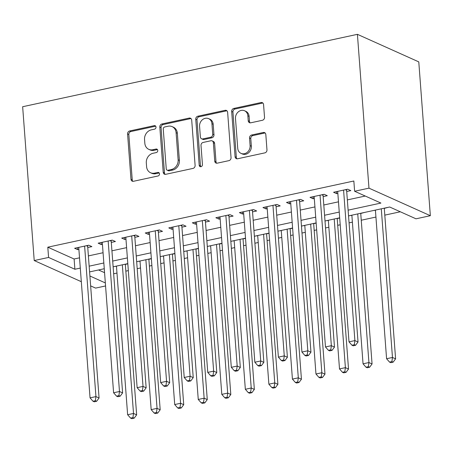 <?xml version="1.0" encoding="UTF-8"?>
<svg xmlns="http://www.w3.org/2000/svg" width="453" height="453" viewBox="0 0 453 453"><rect width="100%" height="100%" fill="white"/><g stroke="black" fill="none" stroke-linecap="round" stroke-linejoin="round"><path stroke-width="0.68" d="M156.002 127.055A1.835 1.574 -65.8 0 0 154.252 125.645L129.7 130.957A2.622 2.254 -65.8 0 0 127.576 133.969L130.985 179.269A2.622 2.254 -65.8 0 0 132.219 181.16A2.622 2.254 -65.8 0 0 133.482 181.285L158.035 175.974A1.835 1.574 -65.8 0 0 157.769 172.451L154.592 173.137A8.397 7.208 -65.8 0 1 150.549 172.746A8.397 7.208 -65.8 0 1 146.596 166.681L146.308 162.91A8.397 7.208 -65.8 0 1 153.097 153.256L156.279 152.57A1.835 1.574 -65.8 0 0 156.013 149.048L152.837 149.733A8.397 7.208 -65.8 0 1 148.788 149.343A8.397 7.208 -65.8 0 1 144.835 143.278L144.552 139.507A8.397 7.208 -65.8 0 1 151.342 129.852L154.518 129.167A1.835 1.574 -65.8 0 0 156.002 127.055M155.69 126.177A1.835 1.574 -65.8 0 0 155.504 126.206L130.951 131.517A2.622 2.254 -65.8 0 0 128.833 134.53L132.236 179.83A2.622 2.254 -65.8 0 0 132.899 181.33M159.207 172.984A1.835 1.574 -65.8 0 0 159.026 173.012L155.849 173.697L154.592 173.137M157.446 149.581A1.835 1.574 -65.8 0 0 157.265 149.609L154.088 150.294L152.837 149.733M262.4 120.283A2.622 2.254 -65.8 0 0 264.524 117.27L263.567 104.558A2.622 2.254 -65.8 0 0 262.332 102.667A2.622 2.254 -65.8 0 0 261.064 102.542L233.799 108.443A2.622 2.254 -65.8 0 0 231.676 111.455L235.084 156.755A2.622 2.254 -65.8 0 0 236.319 158.646A2.622 2.254 -65.8 0 0 237.582 158.771L264.852 152.871A2.622 2.254 -65.8 0 0 266.97 149.858L265.82 134.507A2.622 2.254 -65.8 0 0 264.58 132.61A2.622 2.254 -65.8 0 0 263.318 132.491L251.647 135.011A2.622 2.254 -65.8 0 0 249.529 138.029L250.101 145.639A7.022 6.025 -65.8 0 1 247.344 152.231A7.022 6.025 -65.8 0 1 241.041 153.38A7.022 6.025 -65.8 0 1 237.734 148.318L235.492 118.493A7.022 6.025 -65.8 0 1 238.25 111.908A7.022 6.025 -65.8 0 1 244.552 110.753A7.022 6.025 -65.8 0 1 247.859 115.821L248.233 120.792A2.622 2.254 -65.8 0 0 249.467 122.684A2.622 2.254 -65.8 0 0 250.73 122.808L262.4 120.283M348.114 210.164L380.916 203.069L354.614 191.257L353.844 181.002L47.803 247.191L48.579 257.446L74.881 269.252L80.294 268.085M354.614 191.257L368.974 188.154L357.411 34.332L22.65 106.727L34.218 260.549L48.579 257.446M191.704 120.102A2.622 2.254 -65.8 0 0 190.464 118.21A2.622 2.254 -65.8 0 0 189.201 118.086L161.936 123.98A2.622 2.254 -65.8 0 0 159.813 126.999L163.222 172.293A2.622 2.254 -65.8 0 0 164.456 174.19A2.622 2.254 -65.8 0 0 165.719 174.314L192.984 168.414A2.622 2.254 -65.8 0 0 195.107 165.396L191.704 120.102M197.865 116.211L225.135 110.317A2.622 2.254 -65.8 0 1 226.398 110.436A2.622 2.254 -65.8 0 1 227.633 112.333L231.041 157.627A2.622 2.254 -65.8 0 1 228.918 160.645L217.247 163.165A2.622 2.254 -65.8 0 1 215.985 163.046A2.622 2.254 -65.8 0 1 214.75 161.149L213.369 142.78A2.622 2.254 -65.8 0 0 212.134 140.889A2.622 2.254 -65.8 0 0 210.866 140.764L203.125 142.44A2.622 2.254 -65.8 0 0 201.007 145.453L202.446 164.581A1.835 1.574 -65.8 0 1 199.207 165.277L195.747 119.23A2.622 2.254 -65.8 0 1 197.865 116.211L199.122 116.772L226.387 110.877L225.135 110.317M348.544 215.9L389.688 207.004L415.99 218.81L430.35 215.707L418.782 61.885L357.411 34.332M323.17 196.596L327.287 195.702L324.155 194.297L310.033 197.355L313.165 198.759L314.308 198.51M276.087 206.778L280.203 205.889L277.072 204.479L262.95 207.536L266.081 208.941L267.225 208.697M229.003 216.959L233.125 216.07L229.994 214.665L215.866 217.717L218.997 219.122L220.141 218.878M181.919 227.14L186.041 226.251L182.91 224.847L168.782 227.899L171.914 229.309L173.057 229.059M134.835 237.327L138.958 236.432L135.826 235.028L121.698 238.085L124.83 239.49L125.974 239.241M87.752 247.508L91.874 246.619L88.743 245.209L74.62 248.267L77.752 249.671L78.89 249.422M47.803 247.191L74.111 258.997L79.524 257.831M88.386 255.911L103.063 252.734M111.925 250.82L126.608 247.644M135.47 245.73L150.147 242.553M159.009 240.639L173.692 237.463M182.553 235.549L197.231 232.372M206.092 230.452L220.77 227.281M229.637 225.362L244.314 222.191M253.176 220.271L267.853 217.1M276.715 215.181L291.398 212.01M300.26 210.09L314.937 206.913M323.799 204.999L338.482 201.823M347.343 199.909L365.254 196.036M111.296 242.417L115.413 241.523L112.282 240.118L98.159 243.176L101.291 244.58L102.435 244.331M158.38 232.236L162.497 231.341L159.365 229.937L145.243 232.989L148.374 234.399L149.518 234.15M205.464 222.049L209.58 221.16L206.449 219.756L192.327 222.808L195.458 224.212L196.596 223.969M252.542 211.868L256.664 210.979L253.533 209.575L239.405 212.627L242.536 214.031L243.68 213.788M299.626 201.687L303.748 200.798L300.616 199.388L286.489 202.446L289.62 203.85L290.764 203.601M346.709 191.506L350.832 190.611L347.7 189.207L333.572 192.265L336.704 193.669L337.847 193.42M113.652 273.776L116.976 273.057M125.838 271.143L128.335 270.6M137.197 268.686L140.521 267.966M149.382 266.053L151.874 265.509M160.736 263.595L164.06 262.876M172.921 260.956L175.413 260.418M184.28 258.504L187.599 257.785M196.466 255.866L198.958 255.328M207.819 253.414L211.143 252.695M220.005 250.775L222.497 250.237M231.358 248.323L234.682 247.604M243.544 245.685L246.041 245.147M254.903 243.227L258.227 242.514M267.089 240.594L269.58 240.056M278.442 238.136L281.766 237.417M290.628 235.503L293.125 234.965M301.987 233.046L305.311 232.327M314.172 230.413L316.664 229.875M325.526 227.955L328.85 227.236M337.712 225.322L340.203 224.779M349.07 222.865L352.389 222.146M361.256 220.232L375.933 217.055M384.795 215.135L400.322 211.778M105.56 285.951L95.589 288.102L90.64 285.883M89.156 266.166L103.833 262.989M112.701 261.075L127.378 257.899M136.24 255.985L150.917 252.808M159.779 250.894L174.462 247.717M183.323 245.803L198.001 242.627M206.862 240.713L221.545 237.536M230.407 235.617L245.084 232.446M253.946 230.526L268.623 227.355M277.491 225.435L292.168 222.264M301.03 220.345L315.707 217.168M324.569 215.254L339.252 212.078M34.218 260.549L81.319 281.698M89.898 275.996L105.334 282.927M339.682 217.819L325.005 220.99M316.137 222.91L301.46 226.087M292.598 228.001L277.921 231.177M269.059 233.091L254.376 236.268M245.515 238.182L230.837 241.358M221.976 243.272L207.298 246.449M198.431 248.369L183.754 251.54M174.892 253.459L160.215 256.63M151.353 258.55L136.67 261.721M127.808 263.64L113.131 266.811M104.269 268.731L89.586 271.908M430.35 215.707L368.974 188.154M98.544 269.971L104.564 272.672M373.98 210.402L375.424 210.288M384.286 208.374L388.102 207.349M350.435 215.492L351.885 215.385M360.747 213.465L364.563 212.44M326.896 220.583L328.34 220.475M337.202 218.556L339.699 218.018M303.351 225.673L304.801 225.566M313.663 223.646L316.154 223.108M279.812 230.764L281.256 230.656M290.118 228.737L292.615 228.199M256.273 235.86L257.717 235.747M266.579 233.827L269.071 233.289M232.729 240.951L234.173 240.837M243.04 238.924L245.532 238.38M209.19 246.041L210.634 245.928M219.495 244.014L221.987 243.476M185.645 251.132L187.095 251.019M195.956 249.105L198.448 248.567M162.106 256.222L163.55 256.109M172.412 254.195L174.909 253.657M138.561 261.313L140.011 261.205M148.873 259.286L151.364 258.748M115.022 266.404L116.466 266.296M125.328 264.376L127.825 263.839M74.111 258.997L74.881 269.252M77.752 249.671L77.593 247.621M101.291 244.58L101.138 242.531M124.83 239.49L124.677 237.44M148.374 234.399L148.222 232.349M171.914 229.309L171.761 227.259M195.458 224.212L195.3 222.168M218.997 219.122L218.844 217.072M242.536 214.031L242.383 211.981M266.081 208.941L265.928 206.891M289.62 203.85L289.467 201.8M313.165 198.759L313.012 196.71M336.704 193.669L336.551 191.619M148.788 149.343L150.039 149.903A8.397 7.208 -65.8 0 0 154.088 150.294M150.549 172.746L151.8 173.306A8.397 7.208 -65.8 0 0 155.849 173.697M191.041 118.601A2.622 2.254 -65.8 0 0 190.453 118.646L163.188 124.547A2.622 2.254 -65.8 0 0 161.064 127.559L164.473 172.859A2.622 2.254 -65.8 0 0 165.135 174.354M164.745 126.953A1.835 1.574 -65.8 0 0 163.256 129.065L166.245 168.827A1.835 1.574 -65.8 0 0 167.995 170.237L171.347 169.513A8.397 7.208 -65.8 0 0 178.137 159.864L176.092 132.684A8.397 7.208 -65.8 0 0 172.14 126.625A8.397 7.208 -65.8 0 0 168.091 126.234L164.745 126.953M167.112 170.152L168.363 170.713A1.835 1.574 -65.8 0 0 169.246 170.804L167.995 170.237M172.14 126.625L173.391 127.185A8.397 7.208 -65.8 0 1 177.344 133.25L179.388 160.424A8.397 7.208 -65.8 0 1 172.599 170.079L169.246 170.804M226.976 110.832A2.622 2.254 -65.8 0 0 226.387 110.877M212.134 140.889L213.386 141.449A2.622 2.254 -65.8 0 1 214.62 143.341L216.002 161.715A2.622 2.254 -65.8 0 0 216.664 163.21M199.122 116.772A2.622 2.254 -65.8 0 0 196.998 119.79L200.458 165.843A1.835 1.574 -65.8 0 0 200.775 166.721M211.936 123.72A7.022 6.025 -65.8 0 0 208.629 118.652A7.022 6.025 -65.8 0 0 202.327 119.807A7.022 6.025 -65.8 0 0 199.575 126.393L200.362 136.897A2.622 2.254 -65.8 0 0 201.596 138.794A2.622 2.254 -65.8 0 0 202.865 138.912L210.605 137.242A2.622 2.254 -65.8 0 0 212.723 134.224L211.936 123.72L213.187 124.281A7.022 6.025 -65.8 0 0 209.881 119.213L208.629 118.652M201.596 138.794L202.853 139.354A2.622 2.254 -65.8 0 0 204.116 139.479L202.865 138.912M213.187 124.281L213.975 134.784A2.622 2.254 -65.8 0 1 211.857 137.803L204.116 139.479M244.552 110.753L245.803 111.319A7.022 6.025 -65.8 0 1 249.11 116.381L249.484 121.353A2.622 2.254 -65.8 0 0 250.147 122.854M241.041 153.38L242.298 153.946A7.022 6.025 -65.8 0 0 248.595 152.791A7.022 6.025 -65.8 0 0 251.353 146.206L250.101 145.639M265.158 133.006A2.622 2.254 -65.8 0 0 264.569 133.052L252.899 135.577A2.622 2.254 -65.8 0 0 250.781 138.59L251.353 146.206M262.904 103.063A2.622 2.254 -65.8 0 0 262.321 103.108L235.05 109.003A2.622 2.254 -65.8 0 0 232.933 112.021L236.336 157.316A2.622 2.254 -65.8 0 0 236.998 158.816M116.455 266.098L127.627 414.733L133.516 413.459L136.647 414.869L125.317 264.178M132.939 417.598L130.583 418.108L131.84 418.668L134.19 418.159L132.939 417.598L133.516 413.459L122.338 264.824M130.583 418.108L127.627 414.733M136.647 414.869L134.19 418.159M84.62 246.104L95.94 396.59L90.051 397.864L78.737 247.372M87.723 245.43A2.673 2.293 -65.8 0 0 87.661 246.279L99.071 398L95.94 396.59L95.362 400.729L93.007 401.239L94.264 401.8L96.614 401.29L95.362 400.729M96.614 401.29L99.071 398M90.051 397.864L93.007 401.239M139.994 261.002L151.172 409.642L157.055 408.368L160.186 409.778L148.856 259.088M156.483 412.507L154.128 413.017L155.379 413.578L157.735 413.068L156.483 412.507L157.055 408.368L145.877 259.733M154.128 413.017L151.172 409.642M160.186 409.778L157.735 413.068M163.539 255.911L174.711 404.552L180.6 403.278L183.731 404.688L172.4 253.997M180.022 407.417L177.667 407.927L178.918 408.487L181.274 407.977L180.022 407.417L180.6 403.278L169.422 254.643M177.667 407.927L174.711 404.552M183.731 404.688L181.274 407.977M108.165 241.013L119.479 391.5L113.595 392.774L102.276 242.281M111.262 240.339A2.673 2.293 -65.8 0 0 111.206 241.189L122.61 392.904L119.479 391.5L118.907 395.639L116.551 396.149L117.803 396.709L120.158 396.199L118.907 395.639M120.158 396.199L122.61 392.904M113.595 392.774L116.551 396.149M131.704 235.917L143.023 386.409L137.134 387.683L125.821 237.191M134.807 235.249A2.673 2.293 -65.8 0 0 134.745 236.092L146.155 387.813L143.023 386.409L142.446 390.548L140.09 391.052L141.342 391.619L143.697 391.109L142.446 390.548M143.697 391.109L146.155 387.813M137.134 387.683L140.09 391.052M187.078 250.82L198.255 399.461L204.139 398.187L207.27 399.591L195.939 248.907M203.561 402.326L201.211 402.836L202.463 403.397L204.818 402.887L203.561 402.326L204.139 398.187L192.961 249.546M201.211 402.836L198.255 399.461M207.27 399.591L204.818 402.887M210.617 245.73L221.794 394.37L227.678 393.096L230.809 394.501L219.484 243.816M227.106 397.236L224.75 397.74L226.002 398.306L228.357 397.796L227.106 397.236L227.678 393.096L216.506 244.456M224.75 397.74L221.794 394.37M230.809 394.501L228.357 397.796M155.249 230.826L166.562 381.318L160.679 382.592L149.36 232.1M158.346 230.158A2.673 2.293 -65.8 0 0 158.284 231.002L169.694 382.723L166.562 381.318L165.985 385.452L163.635 385.962L164.886 386.528L167.242 386.018L165.985 385.452M167.242 386.018L169.694 382.723M160.679 382.592L163.635 385.962M178.788 225.736L190.101 376.228L184.218 377.502L172.904 227.01M181.891 225.067A2.673 2.293 -65.8 0 0 181.829 225.911L193.233 377.632L190.101 376.228L189.53 380.361L187.174 380.871L188.425 381.437L190.781 380.928L189.53 380.361M190.781 380.928L193.233 377.632M184.218 377.502L187.174 380.871M234.161 240.639L245.339 389.28L251.222 388.006L254.354 389.41L243.023 238.725M250.645 392.139L248.295 392.649L249.546 393.215L251.896 392.706L250.645 392.139L251.222 388.006L240.045 239.365M248.295 392.649L245.339 389.28M254.354 389.41L251.896 392.706M202.332 220.645L213.646 371.137L207.757 372.406L196.443 221.919M205.43 219.977A2.673 2.293 -65.8 0 0 205.368 220.821L216.777 372.542L213.646 371.137L213.069 375.271L210.713 375.78L211.97 376.341L214.32 375.831L213.069 375.271M214.32 375.831L216.777 372.542M207.757 372.406L210.713 375.78M257.7 235.549L268.878 384.189L274.761 382.915L277.893 384.32L266.562 233.629M274.19 387.049L271.834 387.558L273.085 388.125L275.441 387.615L274.19 387.049L274.761 382.915L263.589 234.275M271.834 387.558L268.878 384.189M277.893 384.32L275.441 387.615M225.871 215.554L237.185 366.047L231.302 367.315L219.988 216.828M228.975 214.886A2.673 2.293 -65.8 0 0 228.912 215.73L240.316 367.451L237.185 366.047L236.613 370.18L234.258 370.69L235.509 371.25L237.865 370.741L236.613 370.18M237.865 370.741L240.316 367.451M231.302 367.315L234.258 370.69M281.245 230.458L292.417 379.093L298.306 377.825L301.438 379.229L290.107 228.539M297.729 381.958L295.373 382.468L296.63 383.028L298.98 382.519L297.729 381.958L298.306 377.825L287.128 229.184M295.373 382.468L292.417 379.093M301.438 379.229L298.98 382.519M249.41 210.464L260.73 360.95L254.841 362.224L243.527 211.738M252.514 209.79A2.673 2.293 -65.8 0 0 252.451 210.639L263.861 362.36L260.73 360.95L260.152 365.09L257.797 365.599L259.048 366.16L261.404 365.65L260.152 365.09M261.404 365.65L263.861 362.36M254.841 362.224L257.797 365.599M304.784 225.368L315.962 374.002L321.845 372.734L324.977 374.138L313.646 223.448M321.273 376.868L318.918 377.377L320.169 377.938L322.525 377.428L321.273 376.868L321.845 372.734L310.667 224.093M318.918 377.377L315.962 374.002M324.977 374.138L322.525 377.428M272.955 205.373L284.269 355.86L278.385 357.134L267.066 206.647M276.053 204.699A2.673 2.293 -65.8 0 0 275.99 205.549L287.4 357.27L284.269 355.86L283.691 359.999L281.341 360.509L282.593 361.069L284.948 360.56L283.691 359.999M284.948 360.56L287.4 357.27M278.385 357.134L281.341 360.509M328.329 220.277L339.501 368.912L345.39 367.638L348.521 369.048L337.191 218.357M344.812 371.777L342.457 372.287L343.708 372.847L346.064 372.338L344.812 371.777L345.39 367.638L334.212 219.003M342.457 372.287L339.501 368.912M348.521 369.048L346.064 372.338M296.494 200.283L307.814 350.769L301.925 352.043L290.611 201.551M299.597 199.609A2.673 2.293 -65.8 0 0 299.535 200.458L310.945 352.174L307.814 350.769L307.236 354.909L304.88 355.418L306.132 355.979L308.487 355.469L307.236 354.909M308.487 355.469L310.945 352.174M301.925 352.043L304.88 355.418M351.868 215.181L363.046 363.821L368.929 362.547L372.06 363.957L360.73 213.267M368.351 366.687L366.001 367.196L367.253 367.757L369.608 367.247L368.351 366.687L368.929 362.547L357.751 213.912M366.001 367.196L363.046 363.821M372.06 363.957L369.608 367.247M320.039 195.192L331.353 345.679L325.469 346.953L314.15 196.46M323.136 194.518A2.673 2.293 -65.8 0 0 323.074 195.362L334.484 347.083L331.353 345.679L330.775 349.818L328.425 350.328L329.676 350.888L332.032 350.379L330.775 349.818M332.032 350.379L334.484 347.083M325.469 346.953L328.425 350.328M375.407 210.09L386.585 358.731L392.468 357.457L395.599 358.861L384.274 208.176M391.896 361.596L389.54 362.106L390.792 362.666L393.147 362.157L391.896 361.596L392.468 357.457L381.296 208.822M389.54 362.106L386.585 358.731M395.599 358.861L393.147 362.157M343.578 190.096L354.892 340.588L349.008 341.862L337.695 191.37M346.681 189.428A2.673 2.293 -65.8 0 0 346.619 190.271L358.023 341.992L354.892 340.588L354.32 344.722L351.964 345.231L353.215 345.798L355.571 345.288L354.32 344.722M355.571 345.288L358.023 341.992M349.008 341.862L351.964 345.231M155.504 126.206L154.252 125.645M159.026 173.012L157.769 172.451M157.265 149.609L156.013 149.048M132.236 179.83L130.985 179.269M128.833 134.53L127.576 133.969M130.951 131.517L129.7 130.957M164.473 172.859L163.222 172.293M161.064 127.559L159.813 126.999M163.188 124.547L161.936 123.98M190.453 118.646L189.201 118.086M172.599 170.079L171.347 169.513M179.388 160.424L178.137 159.864M177.344 133.25L176.092 132.684M216.002 161.715L214.75 161.149M214.62 143.341L213.369 142.78M200.458 165.843L199.207 165.277M196.998 119.79L195.747 119.23M211.857 137.803L210.605 137.242M213.975 134.784L212.723 134.224M249.484 121.353L248.233 120.792M249.11 116.381L247.859 115.821M250.781 138.59L249.529 138.029M252.899 135.577L251.647 135.011M264.569 133.052L263.318 132.491M236.336 157.316L235.084 156.755M232.933 112.021L231.676 111.455M235.05 109.003L233.799 108.443M262.321 103.108L261.064 102.542M86.41 245.713L87.661 246.279M109.954 240.622L111.206 241.189M133.493 235.532L134.745 236.092M157.032 230.441L158.284 231.002M180.577 225.351L181.829 225.911M204.116 220.26L205.368 220.821M227.661 215.169L228.912 215.73M251.2 210.079L252.451 210.639M274.739 204.988L275.99 205.549M298.284 199.892L299.535 200.458M321.823 194.801L323.074 195.362M345.367 189.711L346.619 190.271"/></g></svg>
